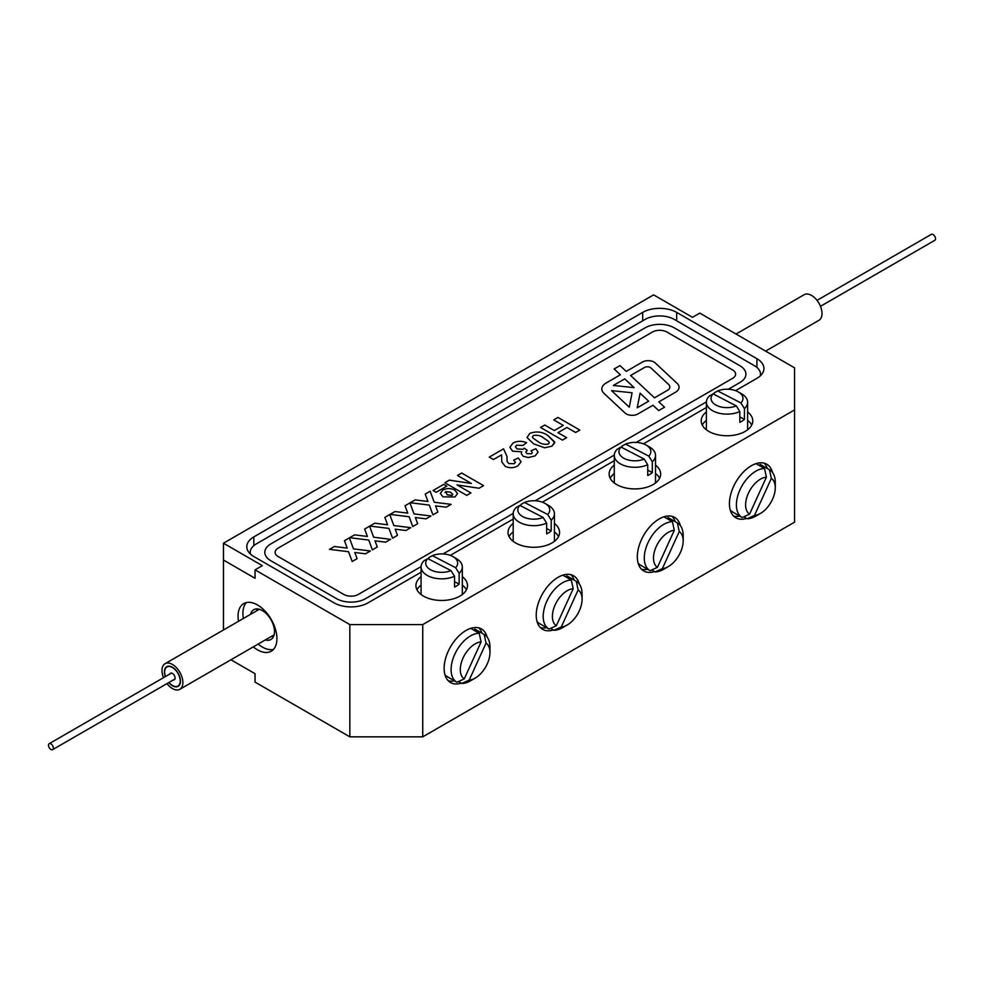 <?xml version="1.0" encoding="UTF-8"?>
<svg xmlns="http://www.w3.org/2000/svg" width="984" height="984" viewBox="0 0 984 984"><rect width="100%" height="100%" fill="white"/><g stroke="black" fill="none" stroke-linecap="round" stroke-linejoin="round"><path stroke-width="1.48" d="M714.163 394.424L714.163 392.899L717.693 390.931A15.965 9.213 180 0 1 738.283 391.903A15.965 9.213 180 0 1 740.903 402.948L744.433 408.581L744.433 419.368A20.615 11.906 180 0 1 739.833 422.321L739.833 411.533A20.615 11.906 180 0 1 718.037 412.936A20.615 11.906 180 0 1 706.377 402.222A20.615 11.906 180 0 1 709.575 395.851L713.105 393.883A15.965 9.213 180 0 0 716.34 405.273A15.965 9.213 180 0 0 736.303 405.9L739.833 411.533M738.283 391.903L741.579 393.797A20.615 11.906 180 0 1 747.619 402.222A20.615 11.906 180 0 1 744.433 408.581M736.303 405.9L713.105 393.883M717.693 390.931L740.903 402.948M744.433 419.368L739.833 416.995M622.06 447.609L622.06 446.072L625.59 444.104A15.965 9.213 180 0 1 646.181 445.076A15.965 9.213 180 0 1 648.788 456.121L652.318 461.754L652.318 472.541A20.615 11.906 180 0 1 647.73 475.506L647.73 464.706A20.615 11.906 180 0 1 625.935 466.121A20.615 11.906 180 0 1 614.274 455.395A20.615 11.906 180 0 1 617.472 449.024L621.002 447.056A15.965 9.213 180 0 0 624.237 458.446A15.965 9.213 180 0 0 644.2 459.085L647.73 464.706M646.181 445.076L649.477 446.97A20.615 11.906 180 0 1 655.516 455.395A20.615 11.906 180 0 1 652.318 461.754M644.2 459.085L621.002 447.056M625.59 444.104L648.788 456.121M652.318 472.541L647.73 470.168M520.966 505.973L520.966 504.448L524.497 502.467A15.965 9.213 180 0 1 545.087 503.439A15.965 9.213 180 0 1 547.694 514.497L551.224 520.13L551.224 530.917A20.615 11.906 180 0 1 546.637 533.869L546.637 523.082A20.615 11.906 180 0 1 524.841 524.484A20.615 11.906 180 0 1 513.181 513.759A20.615 11.906 180 0 1 516.366 507.4L519.896 505.419A15.965 9.213 180 0 0 523.131 516.821A15.965 9.213 180 0 0 543.106 517.449L546.637 523.082M545.087 503.439L548.383 505.346A20.615 11.906 180 0 1 554.423 513.759A20.615 11.906 180 0 1 551.224 520.13M543.106 517.449L519.896 505.419M524.497 502.467L547.694 514.497M551.224 530.917L546.637 528.531M428.864 559.146L428.864 557.62L432.394 555.64A15.965 9.213 180 0 1 452.984 556.612A15.965 9.213 180 0 1 455.592 567.67L459.122 573.303L459.122 584.09A20.615 11.906 180 0 1 454.534 587.042L454.534 576.255A20.615 11.906 180 0 1 432.739 577.657A20.615 11.906 180 0 1 421.078 566.932A20.615 11.906 180 0 1 424.264 560.572L427.794 558.604A15.965 9.213 180 0 0 431.029 569.994A15.965 9.213 180 0 0 451.004 570.622L454.534 576.255M452.984 556.612L456.281 558.518A20.615 11.906 180 0 1 462.32 566.932A20.615 11.906 180 0 1 459.122 573.303M451.004 570.622L427.794 558.604M432.394 555.64L455.592 567.67M459.122 584.09L454.534 581.716M626.291 413.932A8.253 4.76 0 0 0 637.952 413.932L652.982 405.248L658.69 410.586L664.532 407.216L658.825 401.878L675.454 392.284A12.374 7.146 0 0 0 679.071 387.229A12.374 7.146 0 0 0 677.226 383.477L655.258 362.936A8.253 4.76 0 0 0 642.404 362.063L626.23 371.411L619.994 365.581L614.151 368.951L620.387 374.781L606.058 383.047A14.44 8.339 0 0 0 601.827 388.951A14.44 8.339 0 0 0 603.979 393.329L625.098 413.071A8.253 4.76 0 0 0 626.291 413.932M732.588 369.935A10.307 5.953 0 0 1 735.614 374.141L735.614 374.141A10.307 5.953 0 0 1 732.588 378.348L358.336 594.422A10.307 5.953 0 0 1 343.76 594.422L278.14 556.538A10.307 5.953 0 0 1 275.126 552.332A10.307 5.953 0 0 0 278.14 556.538L343.76 594.422A10.307 5.953 0 0 0 358.336 594.422L732.588 378.348A10.307 5.953 0 0 0 735.614 374.141A10.307 5.953 0 0 0 732.588 369.935L666.98 332.051A10.307 5.953 180 0 0 652.392 332.051L278.14 548.125A10.307 5.953 0 0 0 275.126 552.332L275.126 552.332A10.307 5.953 0 0 1 278.14 548.125M540.573 427.487L544.779 425.051L554.312 430.562L563.279 425.383L553.746 419.873L557.953 417.437L579.822 430.069L575.615 432.493L566.932 427.474L557.953 432.665L566.649 437.683L562.442 440.106L540.573 427.474L544.779 425.051L554.312 430.549L563.279 425.371L553.746 419.873L557.953 417.437L579.822 430.069M433.083 490.512L443.735 484.362L446.822 486.133L436.158 492.295L433.083 490.512L443.735 484.362L446.822 486.145M442.96 496.858L440.303 493.353L442.8 490.081C446.798 488.064 450.807 488.076 454.829 490.118L457.548 493.55L454.977 496.969L442.96 496.858L440.303 493.365L442.8 490.081C446.798 488.064 450.807 488.076 454.829 490.118L457.548 493.55L454.977 496.969M329.468 549.355L334.388 546.526L347.204 548.113L344.462 540.696L349.382 537.867L353.465 548.875L370.402 550.978L365.494 553.82L354.806 552.491L357.094 558.666L352.186 561.495L348.545 551.716L329.468 549.355L334.388 546.514L347.204 548.1L344.462 540.708L349.382 537.867L353.465 548.888L370.402 550.978M349.652 537.707L354.572 534.865L367.401 536.452L364.646 529.048L369.566 526.206L373.649 537.227L390.599 539.318L385.679 542.159L374.99 540.831L377.29 547.006L372.37 549.847L368.742 540.056L349.652 537.694L354.572 534.865L367.401 536.452L364.646 529.048L369.566 526.206L373.649 537.227L390.599 539.318M369.849 526.046L374.756 523.205L387.585 524.792L384.842 517.387L389.75 514.546L393.846 525.567L410.783 527.658L405.875 530.499L395.187 529.183L397.474 535.345L392.554 538.187L388.926 528.408L369.849 526.046L374.756 523.205L387.585 524.792L384.842 517.387L389.75 514.546L393.846 525.567L410.783 527.67M390.033 514.386L394.953 511.557L407.782 513.144L405.027 505.727L409.947 502.898L414.03 513.906L430.98 516.01L426.06 518.851L415.371 517.523L417.659 523.697L412.751 526.526L409.123 516.748L390.033 514.386L394.953 511.545L407.782 513.131L405.027 505.739L409.947 502.898L414.03 513.919L430.98 516.01M410.23 502.738L415.137 499.897L427.966 501.483L425.223 494.079L430.131 491.237L434.227 502.258L451.164 504.349L446.244 507.191L435.568 505.862L437.855 512.037L432.935 514.878L429.307 505.087L410.23 502.738L415.137 499.897L427.966 501.483L425.223 494.079L430.131 491.237L434.227 502.258L451.164 504.349M444.854 482.738L449.344 480.155L471.348 483.464L457.474 475.457L461.68 473.021L483.55 485.653L479.06 488.248L457.068 484.928L470.93 492.935L466.724 495.37L444.854 482.738L449.344 480.143L471.348 483.464L457.474 475.457L461.68 473.021M527.006 437.548L529.773 433.391C536.514 430.967 542.602 431.73 548.039 435.678L554.742 442.603L551.926 446.183L544.669 447.769L533.685 443.907L527.006 437.548L529.773 433.391C536.514 430.967 542.602 431.73 548.039 435.678L554.693 442.013L551.926 446.183M523.181 456.293L521.262 453.599L521.729 451.828L512.627 451.176L509.872 447.314L513.021 443.058C517.375 440.844 521.889 440.734 526.588 442.726L522.898 445.444L516.575 445.211L515.432 446.834L517.117 448.901L522.91 449.331L524.275 448.187L527.276 450.377L525.776 452.074L527.018 453.661L531.434 453.796L532.319 452.566L531.04 450.795L535.874 448.729L538.063 452.111L535.124 455.875L528.322 457.535L523.181 456.293L521.262 453.599L521.729 451.828L512.627 451.176L509.872 447.314L513.021 443.058C517.375 440.844 521.889 440.734 526.588 442.726M501.815 461.902L501.582 454.842L493.464 459.528L489.257 457.105L503.55 448.852L506.969 456.268L507.117 461.607L508.814 463.538L514.275 463.698L515.419 462.246L513.648 460.18L518.273 457.99L521.102 461.803L517.842 465.863C513.759 468.138 509.54 468.286 505.173 466.293L501.815 461.902L501.582 454.842M760.275 375.9A20.615 11.906 0 0 0 760.497 374.141A20.615 11.906 0 0 0 754.457 365.728L674.261 319.419A20.615 11.906 0 0 0 645.098 319.419L256.27 543.918A20.615 11.906 0 0 0 250.231 552.332A20.615 11.906 0 0 0 250.453 554.09M728.332 389.233L739.882 382.555A20.615 11.906 0 0 0 745.921 374.141A20.615 11.906 0 0 0 739.882 365.728L674.261 327.844A20.615 11.906 180 0 0 645.098 327.844L270.846 543.918A20.615 11.906 0 0 0 264.807 552.332A20.615 11.906 0 0 0 270.846 560.745L336.466 598.629A20.615 11.906 0 0 0 365.63 598.629L421.078 566.612M706.389 401.902L636.23 442.406M614.287 455.075L535.124 500.77M513.181 513.439L443.021 553.955M745.921 374.141A20.615 11.906 0 0 0 739.882 365.728L674.261 327.844A20.615 11.906 180 0 0 645.098 327.844L270.846 543.918A20.615 11.906 0 0 0 264.807 552.332M365.494 553.82L354.806 552.491L357.094 558.666M385.679 542.159L374.99 540.831L377.29 547.006M405.875 530.499L395.187 529.183L397.474 535.345M426.06 518.851L415.371 517.523L417.659 523.697M446.244 507.191L435.568 505.862M435.568 505.874L437.855 512.037M461.68 473.033L483.55 485.653M479.06 488.248L457.068 484.928L470.93 492.935M445.74 491.619L447.253 494.804L452.013 495.444L452.775 494.46L450.5 492.148L445.74 491.619L445.014 492.578L445.74 491.619L447.253 494.817L452.013 495.444L452.775 494.448L450.5 492.148M566.932 427.487L557.953 432.665L566.649 437.683M533.414 435.494L532.381 436.859L533.094 438.163L537.891 441.484C540.769 443.882 544.226 444.756 548.285 444.079L549.318 442.714L548.605 441.41L543.783 438.077C540.905 435.678 537.461 434.817 533.414 435.494L532.381 436.859L533.094 438.163L537.891 441.472C540.769 443.882 544.226 444.756 548.285 444.067L549.318 442.714L548.605 441.41M516.575 445.211L515.432 446.847L517.117 448.913L522.91 449.331L524.275 448.187L527.276 450.377L525.776 452.074L527.018 453.661L531.434 453.796L532.319 452.566L531.04 450.795L535.874 448.729L538.063 452.111L535.124 455.887M489.257 457.105L503.55 448.852L506.969 456.268L507.117 461.607L508.814 463.55L514.275 463.71L515.419 462.246L513.648 460.18L518.273 457.99L521.102 461.803L517.842 465.863M679.071 387.229A12.374 7.146 0 0 0 677.226 383.477L655.258 362.936A8.253 4.76 0 0 0 642.404 362.075L626.23 371.411L619.994 365.581L614.151 368.963L620.387 374.781L606.058 383.059A14.44 8.339 0 0 0 601.827 388.951M664.532 407.216L658.825 401.878L675.454 392.284M611.556 390.636L629.28 407.204L632.097 392.776L611.556 390.636L629.28 407.204L632.097 392.776L611.556 390.636M644.483 367.487L630.609 375.507L654.495 397.831L667.447 390.353A8.253 4.76 0 0 0 669.858 386.995A8.253 4.76 0 0 0 668.628 384.486L650.904 367.918A4.12 2.386 0 0 0 644.483 367.487L630.609 375.494L654.495 397.831L667.447 390.353A8.253 4.76 0 0 0 669.858 386.983A8.253 4.76 0 0 0 668.628 384.486M624.766 378.877L613.352 385.457L634.126 387.622L624.766 378.877M648.653 401.201L640.08 393.194L637.226 407.807L648.653 401.201L640.08 393.182L637.226 407.794L648.653 401.201M613.352 385.457L634.126 387.622L624.766 378.865L613.352 385.457M820.471 306.319L934.8 240.317A3.432 1.98 -120 0 0 934.8 236.357A3.432 1.98 -120 0 0 931.368 234.364L817.04 300.366M765.601 351.103L818.959 320.292A14.772 8.536 -120 0 0 818.959 303.232A14.772 8.536 -120 0 0 804.186 294.696L736.044 334.043M50.922 749.464A3.432 1.98 60 0 1 48.671 746.438A3.432 1.98 60 0 1 49.2 743.683A3.432 1.98 60 0 1 52.632 745.663A3.432 1.98 60 0 1 52.632 749.636A3.432 1.98 60 0 1 50.922 749.464M169.924 673.979A3.776 2.177 60 0 1 170.54 673.228A3.776 2.177 60 0 1 174.316 675.418A3.776 2.177 60 0 1 174.316 679.772A3.776 2.177 60 0 1 173.356 679.932M165.484 676.537A10.996 6.347 60 0 1 166.936 666.98A10.996 6.347 60 0 1 177.932 673.327A10.996 6.347 60 0 1 177.932 686.033A10.996 6.347 60 0 1 172.434 685.479A10.996 6.347 60 0 1 168.928 682.49M165.312 676.648A11.341 6.544 60 0 1 166.763 666.685A11.341 6.544 60 0 1 178.104 673.228A11.341 6.544 60 0 1 178.104 686.328A11.341 6.544 60 0 1 172.434 685.762A11.341 6.544 60 0 1 168.744 682.601M163.528 677.681A14.772 8.536 60 0 1 165.041 663.708A14.772 8.536 60 0 1 179.814 672.232A14.772 8.536 60 0 1 179.814 689.304A14.772 8.536 60 0 1 172.434 688.566A14.772 8.536 60 0 1 166.96 683.634M487.154 637.115A30.934 17.86 120 0 0 481.459 628.948A30.934 17.86 120 0 0 465.998 630.486A30.934 17.86 120 0 0 445.789 657.742A30.934 17.86 120 0 0 450.537 682.527A30.934 17.86 120 0 0 461.275 683.13M448.298 680.793A30.934 17.86 120 0 0 454.473 680.83M481.963 633.216A30.934 17.86 120 0 0 478.839 627.878M579.256 583.942A30.934 17.86 120 0 0 573.561 575.775A30.934 17.86 120 0 0 558.1 577.301A30.934 17.86 120 0 0 537.891 604.557A30.934 17.86 120 0 0 542.639 629.354A30.934 17.86 120 0 0 553.377 629.944M540.4 627.607A30.934 17.86 120 0 0 546.575 627.657M574.078 580.031A30.934 17.86 120 0 0 570.941 574.705M680.35 525.567A30.934 17.86 120 0 0 674.667 517.412A30.934 17.86 120 0 0 659.194 518.937A30.934 17.86 120 0 0 638.985 546.194A30.934 17.86 120 0 0 643.733 570.978A30.934 17.86 120 0 0 654.471 571.581M641.494 569.244A30.934 17.86 120 0 0 647.681 569.293M675.172 521.668A30.934 17.86 120 0 0 672.035 516.342M772.465 472.394A30.934 17.86 120 0 0 766.77 464.227A30.934 17.86 120 0 0 751.309 465.764A30.934 17.86 120 0 0 731.1 493.021A30.934 17.86 120 0 0 735.835 517.805A30.934 17.86 120 0 0 746.585 518.408M733.597 516.071A30.934 17.86 120 0 0 739.784 516.108M767.274 468.495A30.934 17.86 120 0 0 764.15 463.156M421.078 576.649A25.781 14.883 0 0 0 415.924 585.578A25.781 14.883 0 0 0 423.464 596.107A25.781 14.883 0 0 0 451.558 599.33A25.781 14.883 0 0 0 467.474 585.578A25.781 14.883 0 0 0 462.32 576.649M466.416 589.797A25.781 14.883 0 0 0 462.32 585.074M421.078 585.074A25.781 14.883 0 0 0 416.97 589.797M513.181 523.476A25.781 14.883 0 0 0 508.027 532.406A25.781 14.883 0 0 0 515.579 542.934A25.781 14.883 0 0 0 543.66 546.157A25.781 14.883 0 0 0 559.576 532.406A25.781 14.883 0 0 0 554.423 523.476M558.518 536.612A25.781 14.883 0 0 0 554.423 531.901M513.181 531.901A25.781 14.883 0 0 0 509.072 536.612M614.274 465.112A25.781 14.883 0 0 0 609.121 474.042A25.781 14.883 0 0 0 616.673 484.558A25.781 14.883 0 0 0 644.766 487.793A25.781 14.883 0 0 0 660.67 474.042A25.781 14.883 0 0 0 655.516 465.112M659.624 478.249A25.781 14.883 0 0 0 655.516 473.525M614.274 473.525A25.781 14.883 0 0 0 610.166 478.249M706.377 411.939A25.781 14.883 0 0 0 701.223 420.869A25.781 14.883 0 0 0 708.775 431.386A25.781 14.883 0 0 0 736.868 434.608A25.781 14.883 0 0 0 752.772 420.869A25.781 14.883 0 0 0 747.619 411.939M751.727 425.076A25.781 14.883 0 0 0 747.619 420.353M706.377 420.353A25.781 14.883 0 0 0 702.281 425.076M238.509 621.285A27.491 15.879 60 0 1 243.737 603.586A27.491 15.879 60 0 1 271.227 619.453A27.491 15.879 60 0 1 271.227 651.211A27.491 15.879 60 0 1 257.488 649.846A27.491 15.879 60 0 1 253.282 646.882M273.441 649.428A27.491 15.879 60 0 1 262.347 647.041A27.491 15.879 60 0 1 258.14 644.077M243.368 618.481A27.491 15.879 60 0 1 246.381 602.552M265.348 639.92A17.183 9.926 -120 0 0 270.932 639.477A17.183 9.926 -120 0 0 270.932 619.625A17.183 9.926 -120 0 0 253.749 609.711A17.183 9.926 -120 0 0 250.576 614.323M271.424 636.414A17.183 9.926 -120 0 0 273.417 636.759M257.341 608.912A17.183 9.926 -120 0 0 256.652 610.818M474.177 630.35L474.768 629.059A27.491 15.879 -60 0 1 474.878 629.12A27.491 15.879 -60 0 1 475.001 629.194M456.662 682.096L447.511 676.808A27.491 15.879 -60 0 1 447.388 676.746A27.491 15.879 -60 0 1 444.928 674.692M566.28 577.165L566.87 575.874A27.491 15.879 -60 0 1 566.993 575.947A27.491 15.879 -60 0 1 567.104 576.009M548.777 628.924L539.613 623.635A27.491 15.879 -60 0 1 539.49 623.561A27.491 15.879 -60 0 1 537.03 621.507M667.373 518.802L667.964 517.51A27.491 15.879 -60 0 1 668.087 517.572A27.491 15.879 -60 0 1 668.197 517.645M649.87 570.56L640.707 565.271A27.491 15.879 -60 0 1 640.596 565.197A27.491 15.879 -60 0 1 638.136 563.143M759.488 465.629L760.066 464.337A27.491 15.879 -60 0 1 760.189 464.399A27.491 15.879 -60 0 1 760.3 464.473M741.973 517.375L732.809 512.086A27.491 15.879 -60 0 1 732.699 512.024A27.491 15.879 -60 0 1 730.239 509.97M223.466 543.205L262.347 565.665L255.053 569.871L349.837 624.594L422.739 624.594L422.739 736.831L794.555 522.172L794.555 367.832L699.784 313.109L692.49 317.315L653.61 294.868L223.466 543.205L223.466 629.969M422.739 736.831L349.837 736.831L349.837 624.594M230.945 659.784L255.053 673.696L255.053 682.121L349.837 736.831M794.555 409.922L422.739 624.594M735.589 390.648L756.893 378.348A24.059 13.887 0 0 0 763.941 368.533A24.059 13.887 0 0 0 756.893 358.705L676.697 312.408A24.059 13.887 0 0 0 642.675 312.408L253.835 536.895A24.059 13.887 0 0 0 246.799 546.723A24.059 13.887 0 0 0 253.835 556.538L334.031 602.835A24.059 13.887 0 0 0 368.065 602.835L421.078 572.233M450.291 555.37L513.181 519.06M542.393 502.197L614.274 460.684M643.487 443.821L706.377 407.511M255.053 569.871L255.053 578.284L223.466 560.044M771.358 478.384A20.984 12.115 -60 0 1 775.281 487.732A20.984 12.115 -60 0 1 760.447 513.427A20.984 12.115 -60 0 1 754.482 515.419L771.358 478.384L769.463 469.762A27.491 15.879 -60 0 1 769.586 469.823A27.491 15.879 -60 0 1 775.281 482.406L775.281 487.732M760.447 513.427L755.835 516.083A27.491 15.879 -60 0 1 747.151 518.74L754.482 515.419M749.537 514.202A20.984 12.115 -60 0 1 748.369 493.316A20.984 12.115 -60 0 1 766.413 477.166L749.537 514.202L742.207 517.51A27.491 15.879 -60 0 1 742.084 517.449A27.491 15.879 -60 0 1 740.066 489.626A27.491 15.879 -60 0 1 764.519 468.532L766.413 477.166M747.151 518.74L743.793 516.797M760.066 464.337L769.463 469.762M764.519 468.532L756.032 463.636M679.243 531.557A20.984 12.115 -60 0 1 683.179 540.905A20.984 12.115 -60 0 1 668.333 566.599A20.984 12.115 -60 0 1 662.367 568.604L679.243 531.557L677.361 522.934A27.491 15.879 -60 0 1 677.484 522.996A27.491 15.879 -60 0 1 683.179 535.591L683.179 540.905M668.333 566.599L663.733 569.256A27.491 15.879 -60 0 1 655.049 571.913L662.367 568.604M657.423 567.374A20.984 12.115 -60 0 1 656.266 546.489A20.984 12.115 -60 0 1 674.298 530.339L657.423 567.374L650.104 570.683A27.491 15.879 -60 0 1 649.981 570.622A27.491 15.879 -60 0 1 647.952 542.799A27.491 15.879 -60 0 1 672.416 521.717L674.298 530.339M655.049 571.913L651.691 569.97M667.964 517.51L677.361 522.934M672.416 521.717L663.917 516.809M578.149 589.933A20.984 12.115 -60 0 1 582.073 599.268A20.984 12.115 -60 0 1 567.239 624.975A20.984 12.115 -60 0 1 561.274 626.968L578.149 589.933L576.267 581.298A27.491 15.879 -60 0 1 576.378 581.372A27.491 15.879 -60 0 1 582.073 593.955L582.073 599.268M567.239 624.975L562.639 627.632A27.491 15.879 -60 0 1 553.955 630.277L561.274 626.968M556.329 625.75A20.984 12.115 -60 0 1 555.161 604.852A20.984 12.115 -60 0 1 573.205 588.703L556.329 625.75L549.01 629.059A27.491 15.879 -60 0 1 548.888 628.985A27.491 15.879 -60 0 1 546.858 601.163A27.491 15.879 -60 0 1 571.323 580.08L573.205 588.703M553.955 630.277L550.597 628.346M566.87 575.874L576.267 581.298M571.323 580.08L562.823 575.173M486.047 643.106A20.984 12.115 -60 0 1 489.971 652.454A20.984 12.115 -60 0 1 475.137 678.148A20.984 12.115 -60 0 1 469.171 680.141L486.047 643.106L484.165 634.483A27.491 15.879 -60 0 1 484.276 634.545A27.491 15.879 -60 0 1 489.971 647.128L489.971 652.454M475.137 678.148L470.536 680.805A27.491 15.879 -60 0 1 461.84 683.449L469.171 680.141M464.227 678.923A20.984 12.115 -60 0 1 463.058 658.025A20.984 12.115 -60 0 1 481.102 641.888L464.227 678.923L456.896 682.232A27.491 15.879 -60 0 1 456.785 682.17A27.491 15.879 -60 0 1 454.756 654.335A27.491 15.879 -60 0 1 479.22 633.253L481.102 641.888M461.84 683.449L458.495 681.518M474.768 629.059L484.165 634.483M479.22 633.253L470.721 628.346M676.697 320.821L676.697 312.408M642.675 320.821L642.675 312.408M756.893 367.413L756.893 358.705M253.835 545.603L253.835 536.895M706.377 402.222L706.377 429.799M747.619 402.222L747.619 429.799M614.274 455.395L614.274 482.972M655.516 455.395L655.516 482.972M513.181 513.759L513.181 541.335M554.423 513.759L554.423 541.335M421.078 566.932L421.078 594.508M462.32 566.932L462.32 594.508M760.497 374.141L760.497 375.679M250.231 552.332L250.231 553.869M52.632 749.636L174.931 679.021M49.2 743.683L171.499 673.068M177.932 686.033L179.309 685.233M166.936 666.98L168.313 666.18M179.814 689.304L274.118 634.852M165.041 663.708L259.346 609.256M769.586 469.823L760.189 464.399M742.084 517.449L732.699 512.024M677.484 522.996L668.087 517.572M649.981 570.622L640.596 565.197M576.378 581.372L566.993 575.947M548.888 628.985L539.49 623.561M484.276 634.545L474.878 629.12M456.785 682.17L447.388 676.746"/></g></svg>
